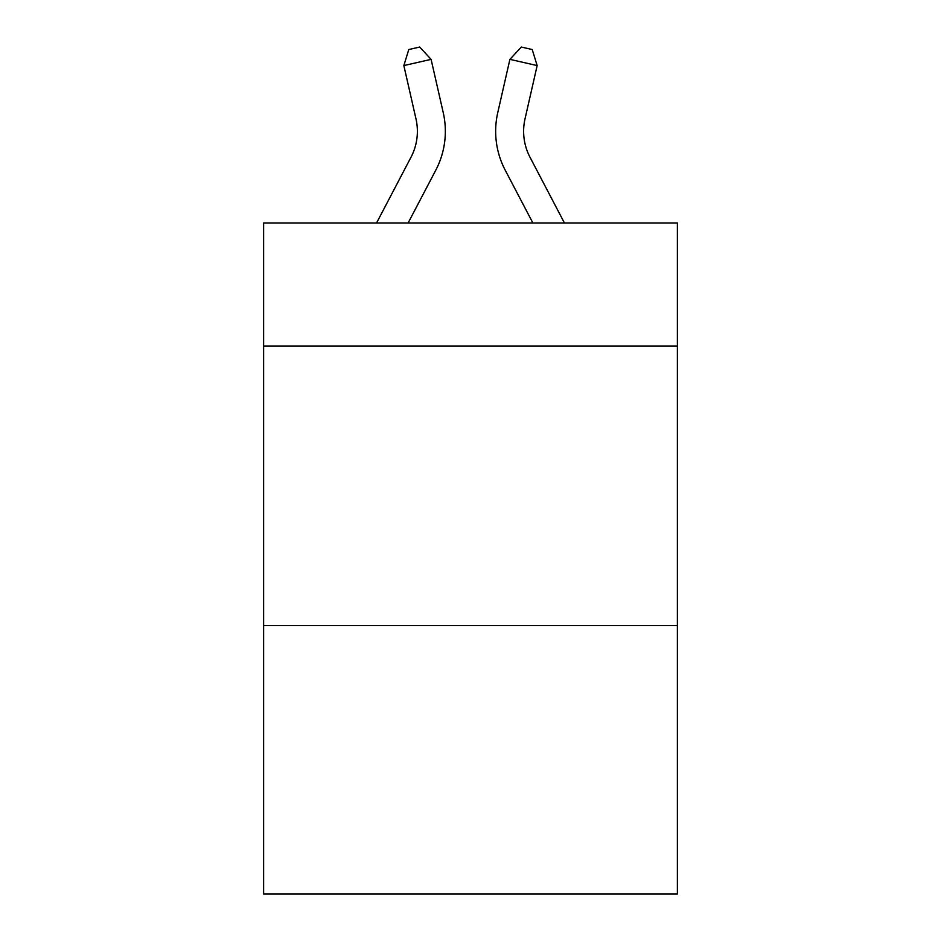 <?xml version="1.0" encoding="UTF-8"?>
<svg xmlns="http://www.w3.org/2000/svg" width="941" height="941" viewBox="0 0 941 941"><rect width="100%" height="100%" fill="white"/><g stroke="black" fill="none" stroke-linecap="round" stroke-linejoin="round"><path stroke-width="1.41" d="M677.379 346.006L677.379 222.993L263.621 222.993L263.621 346.006L677.379 346.006L677.379 893.95L263.621 893.95L263.621 346.006M677.379 625.565L263.621 625.565M376.553 222.993L410.994 157.241A55.919 55.919 -43.3 0 0 415.981 118.872L403.842 65.576L408.782 49.532L419.686 47.05L431.096 59.365L443.246 112.661A83.867 83.867 140.8 0 1 435.765 170.215L408.112 222.993L435.765 170.215M564.447 222.993L530.006 157.241A55.919 55.919 43.3 0 1 525.019 118.872L537.158 65.576L509.904 59.365L497.754 112.661A83.867 83.867 -140.7 0 0 505.235 170.215L532.888 222.993L505.235 170.215M410.994 157.241A55.919 55.919 -39.2 0 0 415.981 118.872A55.919 55.919 -39.2 0 1 410.994 157.241A55.919 55.919 -39.2 0 0 415.981 118.872A55.919 55.919 -39.2 0 1 410.994 157.241A55.919 55.919 -39.2 0 0 415.981 118.872A55.919 55.919 -39.2 0 1 410.994 157.241A55.919 55.919 -39.2 0 0 415.981 118.872A55.919 55.919 -39.2 0 1 410.994 157.241A55.919 55.919 -39.2 0 0 415.981 118.872A55.919 55.919 -39.2 0 1 410.994 157.241A55.919 55.919 -39.2 0 0 415.981 118.872A55.919 55.919 -39.2 0 1 410.994 157.241A55.919 55.919 -39.2 0 0 415.981 118.872M403.842 65.576L431.096 59.365L443.246 112.661M530.006 157.241A55.919 55.919 39.3 0 1 525.019 118.872A55.919 55.919 39.3 0 0 530.006 157.241A55.919 55.919 39.3 0 1 525.019 118.872A55.919 55.919 39.3 0 0 530.006 157.241A55.919 55.919 39.3 0 1 525.019 118.872A55.919 55.919 39.3 0 0 530.006 157.241A55.919 55.919 39.3 0 1 525.019 118.872A55.919 55.919 39.3 0 0 530.006 157.241A55.919 55.919 39.3 0 1 525.019 118.872A55.919 55.919 39.3 0 0 530.006 157.241A55.919 55.919 39.3 0 1 525.019 118.872A55.919 55.919 39.3 0 0 530.006 157.241A55.919 55.919 39.3 0 1 525.019 118.872M537.158 65.576L532.218 49.532L521.314 47.05L509.904 59.365L497.754 112.661"/></g></svg>
